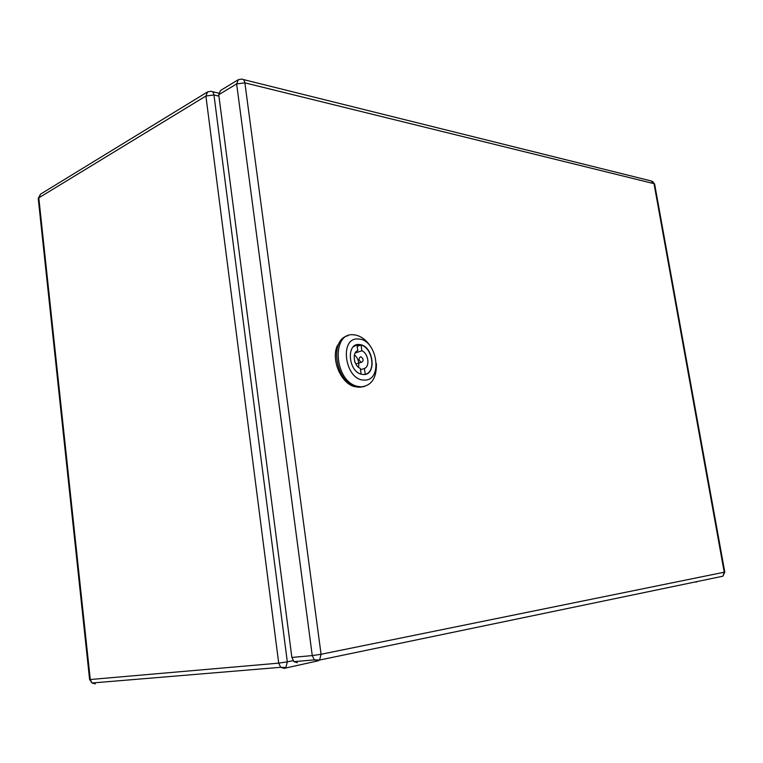 <?xml version="1.0" encoding="UTF-8"?>
<svg xmlns="http://www.w3.org/2000/svg" width="763" height="763" viewBox="0 0 763 763"><rect width="100%" height="100%" fill="white"/><g stroke="black" fill="none" stroke-linecap="round" stroke-linejoin="round"><path stroke-width="1.14" d="M297.322 662.704L293.917 661.655L291.876 657.439L218.743 94.717L220.459 90.52L237.865 79.972M361.5 386.87L360.403 387.07M358.543 387.194L354.49 386.603C341.004 383.465 330.884 359.621 337.284 345.83L342.74 338.619M361.137 374.147L360.317 368.386C353.755 365.973 351.857 352.506 357.78 350.57L356.97 344.819L353.307 346.812M357.179 346.326L361.052 345.029C372.726 347.814 376.273 372.296 365.229 374.28L364.409 368.51C370.255 366.459 368.348 353.259 361.872 350.761L361.052 345.029M358.496 367.261C359.421 362.387 358.076 358.238 354.452 354.824M355.196 352.964L361.872 350.761M360.517 369.74L364.409 368.51M360.699 356.75C358.4 358.257 358.553 360.098 361.176 362.301L361.5 362.349C363.798 360.823 363.636 358.972 360.994 356.798L360.699 356.75M359.163 344.504C346.087 342.978 348.176 371.467 361.424 374.223L363.446 374.528C376.75 375.539 373.784 346.679 360.451 344.666L359.163 344.504M364.228 380.05C383.417 381.281 377.284 339.125 358.381 339.02C338.762 336.817 344.905 380.68 364.228 380.05M376.388 363.636C376.722 377.962 371.61 385.706 361.071 386.87L357.094 386.259C334.108 381.014 331.104 331.886 353.67 334.814L355.453 335.024C361.576 336.33 366.784 340.422 371.085 347.279M347.909 335.749C329.053 339.564 335.51 382.206 355.777 386.66L359.755 387.261L364.409 386.498M357.437 345.076L356.922 344.714M291.876 657.439L312.267 655.589L314.327 659.881L317.742 660.949L319.611 660.033L722.942 576.189L724.783 572.107L654.635 184.112L654.015 183.664L724.24 572.26L722.942 576.189L722.036 576.38M724.783 572.107L321.07 654.273L244.875 82.852L654.015 183.664L650.992 180.907L243.159 79.495M293.917 661.655L314.327 659.881L319.611 660.033L321.07 654.273L312.267 655.589L236.635 83.92L218.743 94.717M238.333 79.686L236.635 83.92L244.875 82.852C244.437 80.325 243.359 79.085 241.642 79.123L238.333 79.686M207.164 92.142L40.553 194.136L38.226 198.38L89.605 679.556L92.037 682.999L90.272 679.518L278.705 663.142L205.896 96.024L38.799 197.846L90.272 679.518L89.595 679.461M93.458 682.875L95.308 683.858L92.037 682.999L280.698 667.301L284.151 668.359L317.17 661.025M40.553 194.136L38.293 199.038M697.115 581.559L695.846 582.159M218.924 96.128L213.964 94.974L287.317 661.855L293.068 660.672M278.705 663.142L280.698 667.301L285.858 667.539L287.317 661.855L278.705 663.142M207.584 91.884L205.896 96.024L213.964 94.974C213.535 92.476 212.496 91.255 210.846 91.302L207.584 91.884M654.635 184.083L652.336 181.222M355.835 364.018L361.176 362.301M357.103 345.792L360.451 344.666M355.777 386.66L357.094 386.259M355.091 362.454L354.547 360.794M355.053 386.431L354.49 386.603M696.657 581.997L697.306 581.52M218.733 93.153L212.267 91.636"/></g></svg>
